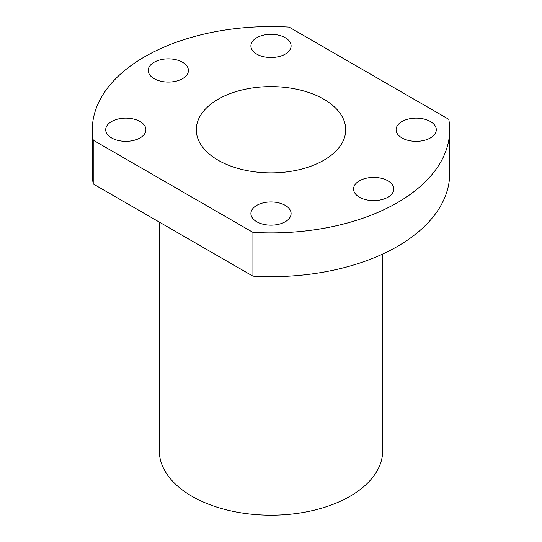 <?xml version="1.0" encoding="UTF-8"?>
<svg xmlns="http://www.w3.org/2000/svg" width="542" height="542" viewBox="0 0 542 542"><rect width="100%" height="100%" fill="white"/><g stroke="black" fill="none" stroke-linecap="round" stroke-linejoin="round"><path stroke-width="0.81" d="M159.314 222.105L159.314 450.727A111.686 64.478 0 0 0 192.024 496.323A111.686 64.478 0 0 0 313.737 510.3A111.686 64.478 0 0 0 382.686 450.727L382.686 254.049M218.169 160.242A74.715 43.136 180 0 1 196.285 129.741A74.715 43.136 180 0 1 242.41 89.884A74.715 43.136 180 0 1 323.831 99.24A74.715 43.136 180 0 1 345.715 129.741A74.715 43.136 180 0 1 299.59 169.592A74.715 43.136 180 0 1 218.169 160.242M252.924 232.382A178.697 103.17 0 0 0 449.697 129.741A178.697 103.17 0 0 0 448.776 119.308L289.076 27.1A178.697 103.17 0 0 0 92.303 129.741A178.697 103.17 0 0 0 93.224 140.175L252.924 232.382L252.924 276.149A178.697 103.17 0 0 0 449.697 173.508L449.697 129.741M154.118 78.671A20.101 11.606 180 0 1 148.23 70.467A20.101 11.606 180 0 1 160.642 59.742A20.101 11.606 180 0 1 182.552 62.262A20.101 11.606 180 0 1 188.44 70.467A20.101 11.606 180 0 1 176.028 81.192A20.101 11.606 180 0 1 154.118 78.671M359.448 197.22A20.101 11.606 180 0 1 353.56 189.016A20.101 11.606 180 0 1 365.972 178.291A20.101 11.606 180 0 1 387.882 180.804A20.101 11.606 180 0 1 393.77 189.016A20.101 11.606 180 0 1 381.358 199.734A20.101 11.606 180 0 1 359.448 197.22M111.598 137.946A20.101 11.606 180 0 1 105.71 129.741A20.101 11.606 180 0 1 118.115 119.016A20.101 11.606 180 0 1 140.026 121.53A20.101 11.606 180 0 1 145.913 129.741A20.101 11.606 180 0 1 133.501 140.459A20.101 11.606 180 0 1 111.598 137.946M256.786 54.125A20.101 11.606 180 0 1 250.899 45.914A20.101 11.606 180 0 1 263.304 35.189A20.101 11.606 180 0 1 285.214 37.71A20.101 11.606 180 0 1 291.101 45.914A20.101 11.606 180 0 1 278.696 56.639A20.101 11.606 180 0 1 256.786 54.125M401.974 137.946A20.101 11.606 180 0 1 396.087 129.741A20.101 11.606 180 0 1 408.499 119.016A20.101 11.606 180 0 1 430.402 121.53A20.101 11.606 180 0 1 436.29 129.741A20.101 11.606 180 0 1 423.885 140.459A20.101 11.606 180 0 1 401.974 137.946M256.786 221.773A20.101 11.606 180 0 1 250.899 213.562A20.101 11.606 180 0 1 263.304 202.843A20.101 11.606 180 0 1 285.214 205.357A20.101 11.606 180 0 1 291.101 213.562A20.101 11.606 180 0 1 278.696 224.286A20.101 11.606 180 0 1 256.786 221.773M92.303 129.741L92.303 173.508A178.697 103.17 0 0 0 93.224 183.948L252.924 276.149M93.224 140.175L93.224 183.948"/></g></svg>
